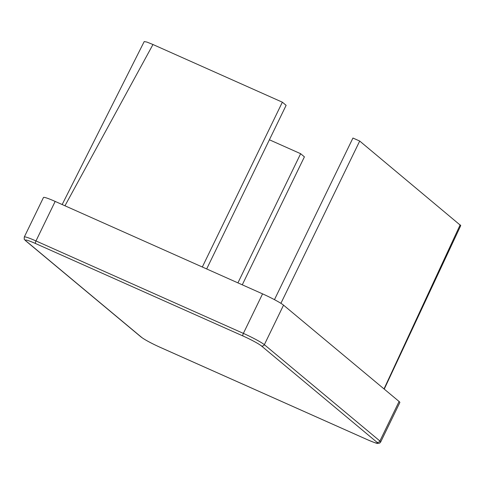 <?xml version="1.0" encoding="UTF-8"?>
<svg xmlns="http://www.w3.org/2000/svg" width="485" height="485" viewBox="0 0 485 485"><rect width="100%" height="100%" fill="white"/><g stroke="black" fill="none" stroke-linecap="round" stroke-linejoin="round"><path stroke-width="0.73" d="M62.165 204.537L144.203 41.571L146.919 42.074L152.969 44.517L282.355 102.189L286.126 105.33L206.677 268.945M274.462 299.657L352.941 138.037L359.706 141.05L460.75 225.567L384.241 389.109M269.393 139.783L300.645 153.709L304.41 156.849L242.276 284.816M280.912 303.325L359.706 141.05M384.017 388.921L460.18 224.816M282.355 102.189L202.324 267.005M152.969 44.517L64.96 205.785M237.923 282.876L300.645 153.709M262.567 293.861L55.169 201.421L35.975 240.942L243.373 333.383L262.567 293.861A18.575 1.673 25.9 0 1 283.543 305.156L264.355 344.683L379.9 441.017L399.094 401.489L283.543 305.156M399.094 401.489A18.575 1.673 25.9 0 1 399.852 402.495L380.658 442.023A18.575 1.673 25.9 0 0 379.9 441.017A2.322 2.17 129.8 0 1 376.9 442.211L261.348 345.872A16.254 1.467 -154.1 0 0 242.991 335.99L35.593 243.549A16.254 1.467 -154.1 0 0 26.026 240.99L141.578 337.324A16.254 1.467 -154.1 0 0 159.935 347.212L367.333 439.652A16.254 1.467 -154.1 0 0 376.9 442.211M35.593 243.549A2.322 0.788 114 0 1 35.975 240.942A18.575 1.673 25.9 0 0 24.286 237.019L43.48 197.492A18.575 1.673 25.9 0 1 55.169 201.421M242.991 335.99A2.322 0.788 114 0 1 243.373 333.383A18.575 1.673 25.9 0 1 264.355 344.683A2.322 2.17 129.8 0 1 261.348 345.872M26.026 240.99A2.322 2.17 129.8 0 1 25.553 240.693C24.323 238.85 24.111 240.857 24.286 237.019M141.578 337.324A2.322 2.17 129.8 0 1 141.099 337.026L25.553 240.693M141.099 337.026C144.845 339.815 151.144 343.222 159.995 347.254L367.4 439.695C373.844 442.405 377.221 443.642 377.53 443.399C379.052 443.49 380.094 443.029 380.658 442.023"/></g></svg>
